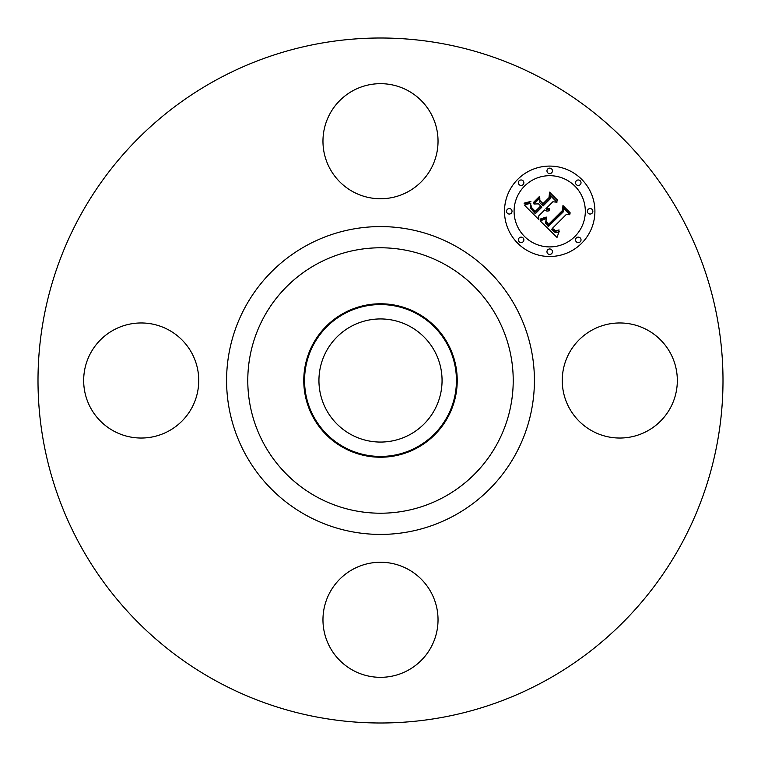 <?xml version="1.0" encoding="UTF-8"?>
<svg xmlns="http://www.w3.org/2000/svg" width="761" height="761" viewBox="0 0 761 761"><rect width="100%" height="100%" fill="white"/><g stroke="black" fill="none" stroke-linecap="round" stroke-linejoin="round"><path stroke-width="1.14" d="M569.295 352.914A57.541 57.541 0 0 1 647.373 330.008A57.541 57.541 0 0 1 670.289 408.086A57.541 57.541 0 0 1 592.21 430.992A57.541 57.541 0 0 1 569.295 352.914M216.295 681.066A342.498 342.498 0 0 1 79.934 216.295A342.498 342.498 0 0 1 544.705 79.934A342.498 342.498 0 0 1 681.066 544.705A342.498 342.498 0 0 1 216.295 681.066M410.017 326.479A61.555 61.555 0 0 1 434.521 410.017A61.555 61.555 0 0 1 350.983 434.521A61.555 61.555 0 0 1 326.479 350.983A61.555 61.555 0 0 1 410.017 326.479M344.096 313.855A75.938 75.938 0 0 0 313.855 416.904A75.938 75.938 0 0 0 416.904 447.145A75.938 75.938 0 0 0 447.145 344.096A75.938 75.938 0 0 0 344.096 313.855M417.285 447.829A76.718 76.718 0 0 1 313.171 343.715A76.718 76.718 0 0 1 417.285 313.171A76.718 76.718 0 0 1 447.829 417.285A76.718 76.718 0 0 1 303.782 380.5A76.718 76.718 0 0 1 417.285 313.171A76.718 76.718 0 0 1 417.285 447.829M352.914 191.705A57.541 57.541 0 0 1 330.008 113.627A57.541 57.541 0 0 1 408.086 90.711A57.541 57.541 0 0 1 430.992 168.79A57.541 57.541 0 0 1 352.914 191.705M191.705 408.086A57.541 57.541 0 0 1 113.627 430.992A57.541 57.541 0 0 1 90.711 352.914A57.541 57.541 0 0 1 168.79 330.008A57.541 57.541 0 0 1 191.705 408.086M408.086 569.295A57.541 57.541 0 0 1 430.992 647.373A57.541 57.541 0 0 1 352.914 670.289A57.541 57.541 0 0 1 330.008 592.21A57.541 57.541 0 0 1 408.086 569.295M581.67 243.263A45.213 45.213 0 0 1 517.737 243.263A45.213 45.213 0 0 1 517.737 179.33A45.213 45.213 0 0 1 581.67 179.33A45.213 45.213 0 0 1 581.67 243.263M524.519 186.112A35.624 35.624 0 0 1 574.888 186.112A35.624 35.624 0 0 1 574.888 236.481A35.624 35.624 0 0 1 524.519 236.481A35.624 35.624 0 0 1 524.519 186.112M540.129 220.852L546.388 218.645L545.447 222.973L548.32 226.521L563.625 211.548L563.501 208.371L569.884 214.754L566.298 214.44L552.4 228.338L555.749 230.802L559.059 229.917L555.673 231.325L552.191 228.852L551.354 229.384L555.33 232.59L557.223 232.466L559.316 231.087L557.004 237.442L540.129 220.852M540.129 219.092L546.236 217.037L546.474 217.522L541.708 219.377L540.281 219.634L540.129 219.092M546.037 220.642L548.491 224.419L562.55 210.388L562.959 205.537L570.094 212.68L570.046 213.375L563.349 206.688L563.083 210.692L548.529 225.246L546.132 222.535L546.037 220.642M538.845 219.568L524.348 205.061L530.826 203.158L530.398 208.057L535.325 213.727L541.861 207.182L541.014 206.336L535.24 212.1L531.549 208.257L530.855 204.871L531.73 207.677L535.268 211.377L540.662 205.984L538.55 203.872L533.956 204.005L539.806 198.145L539.834 202.816L543.04 206.012L550.079 198.973L550.108 195.368L556.966 202.226L552.876 201.77L546.864 207.772L549.566 208.847L549.537 209.408L546.484 208.153L545.827 208.809L549.404 210.759L546.997 211.158L544.657 209.979L538.759 215.877L538.845 219.568M524.139 203.149L530.921 201.389L527.944 203.149L524.148 203.634L524.139 203.149M533.423 202.493L539.463 196.452L539.616 197.032L533.575 203.063L533.423 202.493M540.148 200.771L543.012 203.634L548.985 197.66L549.575 192.153L557.661 200.238L557.632 200.971L549.984 193.313L549.509 197.841L542.983 204.367L540.148 200.771M519.192 237.936A2.74 2.74 0 0 1 523.064 237.936A2.74 2.74 0 0 1 523.064 241.808A2.74 2.74 0 0 1 519.192 241.808A2.74 2.74 0 0 1 519.192 237.936M519.192 180.776A2.74 2.74 0 0 1 523.064 180.776A2.74 2.74 0 0 1 523.064 184.657A2.74 2.74 0 0 1 519.192 184.657A2.74 2.74 0 0 1 519.192 180.776M507.349 209.361A2.74 2.74 0 0 1 511.23 209.361A2.74 2.74 0 0 1 511.23 213.232A2.74 2.74 0 0 1 507.349 213.232A2.74 2.74 0 0 1 507.349 209.361M576.343 180.776A2.74 2.74 0 0 1 580.224 180.776A2.74 2.74 0 0 1 580.224 184.657A2.74 2.74 0 0 1 576.343 184.657A2.74 2.74 0 0 1 576.343 180.776M547.768 168.942A2.74 2.74 0 0 1 551.639 168.942A2.74 2.74 0 0 1 551.639 172.814A2.74 2.74 0 0 1 547.768 172.814A2.74 2.74 0 0 1 547.768 168.942M580.224 241.808A2.74 2.74 0 0 1 576.343 241.808A2.74 2.74 0 0 1 576.343 237.936A2.74 2.74 0 0 1 580.224 237.936A2.74 2.74 0 0 1 580.224 241.808M551.639 253.651A2.74 2.74 0 0 1 547.768 253.651A2.74 2.74 0 0 1 547.768 249.77A2.74 2.74 0 0 1 551.639 249.77A2.74 2.74 0 0 1 551.639 253.651M592.058 213.232A2.74 2.74 0 0 1 588.186 213.232A2.74 2.74 0 0 1 588.186 209.361A2.74 2.74 0 0 1 592.058 209.361A2.74 2.74 0 0 1 592.058 213.232M444.129 264.029A132.718 132.718 0 0 1 496.971 444.129A132.718 132.718 0 0 1 316.871 496.971A132.718 132.718 0 0 1 264.029 316.871A132.718 132.718 0 0 1 444.129 264.029M454.288 245.423A153.922 153.922 0 0 1 515.577 454.288A153.922 153.922 0 0 1 306.712 515.577A153.922 153.922 0 0 1 245.423 306.712A153.922 153.922 0 0 1 454.288 245.423"/></g></svg>
